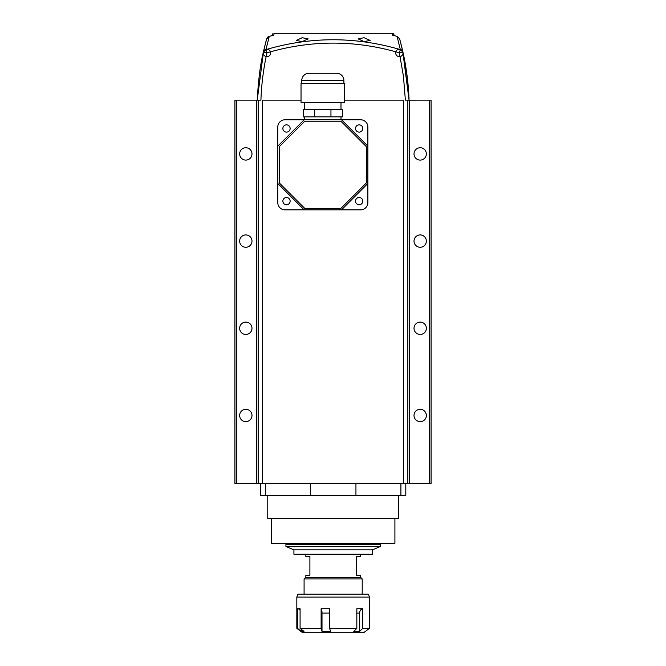 <?xml version="1.0" encoding="UTF-8"?>
<svg xmlns="http://www.w3.org/2000/svg" width="666" height="666" viewBox="0 0 666 666"><rect width="100%" height="100%" fill="white"/><g stroke="black" fill="none" stroke-linecap="round" stroke-linejoin="round"><path stroke-width="1" d="M420.188 147.735A6.177 6.177 0 0 0 414.011 153.913A6.177 6.177 0 0 0 420.188 160.09A6.177 6.177 0 0 0 426.357 153.913A6.177 6.177 0 0 0 420.188 147.735M420.188 409.29A6.177 6.177 0 0 0 414.011 415.467A6.177 6.177 0 0 0 420.188 421.636A6.177 6.177 0 0 0 426.357 415.467A6.177 6.177 0 0 0 420.188 409.29M420.188 322.103A6.177 6.177 0 0 0 414.011 328.28A6.177 6.177 0 0 0 420.188 334.457A6.177 6.177 0 0 0 426.357 328.28A6.177 6.177 0 0 0 420.188 322.103M420.188 234.923A6.177 6.177 0 0 0 414.011 241.092A6.177 6.177 0 0 0 420.188 247.269A6.177 6.177 0 0 0 426.357 241.092A6.177 6.177 0 0 0 420.188 234.923M245.812 147.735A6.177 6.177 0 0 0 239.643 153.913A6.177 6.177 0 0 0 245.812 160.09A6.177 6.177 0 0 0 251.989 153.913A6.177 6.177 0 0 0 245.812 147.735M245.812 234.923A6.177 6.177 0 0 0 239.643 241.092A6.177 6.177 0 0 0 245.812 247.269A6.177 6.177 0 0 0 251.989 241.092A6.177 6.177 0 0 0 245.812 234.923M245.812 322.103A6.177 6.177 0 0 0 239.643 328.28A6.177 6.177 0 0 0 245.812 334.457A6.177 6.177 0 0 0 251.989 328.28A6.177 6.177 0 0 0 245.812 322.103M245.812 409.29A6.177 6.177 0 0 0 239.643 415.467A6.177 6.177 0 0 0 245.812 421.636A6.177 6.177 0 0 0 251.989 415.467A6.177 6.177 0 0 0 245.812 409.29M429.628 483.757L431.085 483.757L431.085 100.15L429.628 100.15L429.628 483.757L236.372 483.757L236.372 100.15L234.915 100.15L234.915 483.757L236.372 483.757M403.471 483.757L403.471 100.15L344.622 100.15M301.032 100.15L262.529 100.15L262.529 483.757M402.905 51.931L402.955 52.148A3.688 3.688 0 0 0 396.861 50.225A3.688 3.688 0 0 0 398.243 56.46A3.688 3.688 0 0 0 402.955 52.148C406.451 67.965 408.491 83.958 409.066 100.15L402.697 51.007L399.675 38.961L402.955 52.148C406.451 67.965 408.491 83.974 409.066 100.158L429.628 100.15M263.761 50.308L263.353 52.148L265.959 49.617L266.949 52.822C263.503 68.415 261.488 84.191 260.922 100.15L236.372 100.15M407.833 483.757L407.833 100.15M258.167 100.15L258.167 483.757M398.543 495.387L398.543 518.631L267.765 518.631L267.765 495.387M394.905 518.631L394.905 543.339L271.395 543.339L271.395 518.631M400.915 483.757L400.915 495.387L405.802 495.387L405.802 483.757L405.802 495.387M400.915 495.387L355.944 495.387L355.944 483.757M310.356 483.757L310.356 495.387L355.944 495.387M310.356 495.387L265.393 495.387L265.393 483.757M260.498 495.387L260.498 483.757L260.498 495.387L265.393 495.387M273.102 35.381L273.693 35.231L274.309 33.3C272.544 33.3 272.544 33.3 274.309 33.3C272.544 33.3 272.544 33.3 274.309 33.3L392.291 33.3M393.057 33.3L394.638 35.723L397.053 36.355L400.341 49.617C355.544 36.472 310.747 36.472 265.959 49.617L269.255 36.364C268.057 36.58 267.183 37.446 266.625 38.961L263.619 50.957M391.999 33.3C393.773 33.3 393.773 33.3 391.999 33.3L392.607 35.231L397.053 36.355L399.675 38.961L402.672 50.882M278.788 33.3L283.666 33.3M382.634 33.3L387.52 33.3M292.59 33.3L373.718 33.3M402.306 49.292L401.981 47.935M401.939 47.744L399.883 39.71M402.88 51.831L409.016 98.859M263.528 51.34L257.234 100.15L263.57 51.174M263.603 51.016L263.353 52.148A3.688 3.688 0 0 0 268.057 56.46A3.688 3.688 0 0 0 269.439 50.225A3.688 3.688 0 0 0 263.353 52.148C260.373 64.028 258.333 80.028 257.234 100.15M265.975 41.375L263.769 50.291M409.066 100.15L405.378 100.15L403.421 76.165L399.35 52.822L400.341 49.617L402.955 52.148L399.35 52.822C355.211 39.868 311.08 39.868 266.949 52.822L263.353 52.148M273.077 33.3L271.67 35.723L269.255 36.355L266.625 38.961M399.675 38.961L397.044 36.364L392.607 35.231M302.181 41.592L296.204 40.443L302.181 37.721L308.175 38.878L302.181 41.592M364.127 41.592L358.125 38.878L364.127 37.721L370.096 40.443L364.127 41.592M293.922 549.875L293.922 554.237L372.386 554.237L372.386 549.875L293.922 549.875L285.93 546.486L285.93 544.355L380.378 544.355L380.378 546.486L285.93 546.486M362.212 594.197L362.212 578.937L304.087 578.937L304.087 594.197M362.212 578.937L360.764 577.48L305.544 577.48L304.087 578.937M360.473 577.48L360.473 575.307L356.402 575.307L356.402 556.41L360.473 556.41L360.473 554.237M305.836 577.48L305.836 575.307L309.898 575.307L309.898 556.41L305.836 556.41L305.836 554.237M369.48 597.102L296.828 597.102L296.828 628.338L297.452 628.338L297.452 608.732L300.083 608.732L300.083 628.338L321.12 628.338L321.12 608.732L325.324 608.724L329.637 608.732L329.637 628.338L356.826 628.338L356.826 608.732L362.704 608.732L362.704 628.338L369.48 628.338L369.48 597.102L368.39 594.197L297.918 594.197L296.828 597.102M296.828 628.338L302.639 632.7L363.669 632.7L369.48 628.338M362.704 628.338L359.682 631.385L353.796 631.385L356.826 628.338M329.637 628.338L330.519 631.385L322.003 631.385L321.12 628.338M300.083 628.338L303.987 631.385L301.357 631.385L297.452 628.338M329.637 613.086L322.003 613.086A4.362 0.941 90 0 0 321.12 608.732M322.003 613.086L322.003 631.385M300.083 609.939A4.362 4.154 90 0 0 297.452 608.732M301.357 629.337L301.357 631.385M359.682 631.385L359.682 613.086A4.362 3.213 90 0 1 362.704 608.732M367.873 146.154L367.873 127.031L367.873 146.154L341.483 119.763L285.048 119.763L304.171 119.763L277.78 146.154L277.78 202.589L277.78 183.466L304.171 209.857L360.606 209.857L341.483 209.857L367.873 183.466L367.873 146.154M340.992 119.763L340.992 116.858M290.135 128.48A3.63 3.63 0 0 0 286.505 124.85A3.63 3.63 0 0 0 282.867 128.48A3.63 3.63 0 0 0 286.505 132.118A3.63 3.63 0 0 0 290.135 128.48M290.135 201.132A3.63 3.63 0 0 0 286.505 197.502A3.63 3.63 0 0 0 282.867 201.132A3.63 3.63 0 0 0 286.505 204.77A3.63 3.63 0 0 0 290.135 201.132M362.787 128.48A3.63 3.63 0 0 0 359.157 124.85A3.63 3.63 0 0 0 355.519 128.48A3.63 3.63 0 0 0 359.157 132.118A3.63 3.63 0 0 0 362.787 128.48M362.787 201.132A3.63 3.63 0 0 0 359.157 197.502A3.63 3.63 0 0 0 355.519 201.132A3.63 3.63 0 0 0 359.157 204.77A3.63 3.63 0 0 0 362.787 201.132M279.237 146.753L279.237 182.867L304.77 208.4L340.884 208.4L366.425 182.867L366.425 146.753L340.884 121.212L304.77 121.212L279.237 146.753M285.048 119.763A7.268 7.268 0 0 0 277.78 127.031L277.78 146.154M367.873 127.031A7.268 7.268 0 0 0 360.606 119.763L341.483 119.763M360.606 209.857A7.268 7.268 0 0 0 367.873 202.589L367.873 183.466M277.78 202.589A7.268 7.268 0 0 0 285.048 209.857L304.171 209.857M304.662 116.858L304.662 119.763M301.756 83.433L301.756 80.528A7.268 7.268 0 0 1 309.024 73.26L336.63 73.26A7.268 7.268 0 0 1 343.897 80.528L343.897 83.433M301.032 83.433L344.622 83.433L344.622 102.323L301.032 102.323L301.032 83.433M304.662 102.323L304.662 109.59M340.992 102.323L340.992 109.59M330.952 116.858L342.449 116.858L342.449 109.59L330.952 109.59L330.952 116.858L303.213 116.858L303.213 109.59L314.702 109.59L314.702 116.858M314.702 109.59L330.952 109.59M409.29 483.757L409.29 100.15M256.71 100.15L256.71 483.757M273.693 35.231L269.239 36.355M359.682 613.086L356.826 613.086M301.756 80.528L343.897 80.528M273.393 35.29L269.255 36.355M372.386 549.875L380.378 546.486M376.382 544.355L376.382 543.339M289.926 544.355L289.926 543.339"/></g></svg>
